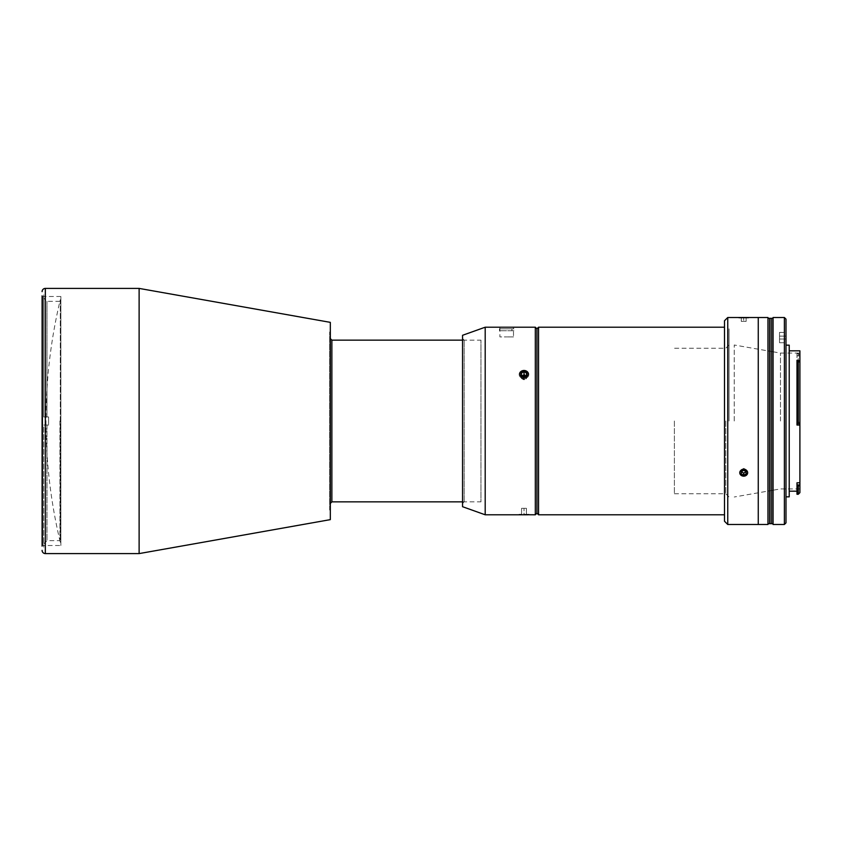 <?xml version="1.0" encoding="UTF-8"?>
<svg xmlns="http://www.w3.org/2000/svg" width="842" height="842" viewBox="0 0 842 842"><rect width="100%" height="100%" fill="white"/><g stroke="black" fill="none" stroke-linecap="round" stroke-linejoin="round"><path stroke-width="0.63" stroke-dasharray="4.21 3.16" d="M60.298 299.72L60.298 542.28A520.682 520.682 0 0 1 60.298 299.72L60.298 542.28M60.856 296.489L42.742 296.489L42.1 295.847L42.1 546.153L42.742 545.511L42.742 296.489L42.742 545.511L60.856 545.511L60.856 296.489L60.856 545.511M42.1 546.153L42.1 295.847L42.1 546.153M139.119 288.406L139.119 553.594M330.317 322.36L330.317 519.64M329.664 509.936L329.664 332.064L329.664 509.936L330.317 510.578L330.317 331.422L330.317 510.578M329.664 332.064L330.317 331.422M48.594 425.042L46.973 425.042L46.973 540.659L46.973 425.042L48.594 425.042L48.594 421L48.594 425.042L43.742 425.042L43.742 543.89L43.742 425.042L46.973 425.042L43.742 425.042L43.742 547.132L43.742 425.042L48.594 425.042L48.594 416.958L48.594 425.042M59.919 421L59.919 540.659L59.919 421M48.594 421L48.594 416.958L46.973 416.958L46.973 301.341L46.973 416.958L43.742 416.958L43.742 298.11L43.742 416.958L48.594 416.958L43.742 416.958L48.594 416.958L48.594 421M43.742 416.958L43.742 294.868L43.742 416.958M330.317 338.589L330.253 503.463L330.253 338.537M462.553 501.853L480.961 501.853L480.961 340.147L480.961 501.853M462.553 340.147L480.961 340.147M331.874 501.853L331.874 340.147M330.253 330.443L330.253 511.557L330.253 330.443M528.208 376.469A4.852 4.199 -0 0 0 526.429 370.733A4.852 4.199 -0 0 0 519.798 372.269A4.852 4.199 -0 0 0 521.577 378.005A4.852 4.199 -0 0 0 528.208 376.469M526.429 376.132L526.429 378.553L526.429 376.132L525.618 375.721M524.008 376.532L524.008 379.763L526.429 378.553M524.008 379.763L521.577 378.553L521.577 375.322L521.577 378.553M522.387 375.721L521.577 376.132M523.25 377.458A3.947 3.421 0 0 1 520.135 373.459A3.947 3.421 0 0 1 524.755 370.754A3.947 3.421 0 0 1 527.871 374.753A3.947 3.421 0 0 1 523.25 377.458M523.082 378.49A4.852 4.199 0 0 1 519.24 373.564A4.852 4.199 0 0 1 524.924 370.248A4.852 4.199 0 0 1 528.765 375.164A4.852 4.199 0 0 1 523.082 378.49M525.019 376.027L526.113 375.7L526.113 378.932L523.471 379.721L521.356 378.132L521.356 374.9L522.429 375.7M522.587 375.827L523.471 376.49L523.471 379.721M526.113 375.7L526.65 373.311L524.534 371.722L524.534 374.964L525.419 375.627M526.113 378.932L526.65 373.311M526.65 376.553L525.576 375.743M521.356 378.132L521.893 372.511L524.534 371.722M521.893 375.753L522.998 375.416M521.356 374.9L521.893 372.511M526.429 514.736L520.051 514.788L528.85 514.262L519.156 514.262L528.85 514.262M521.577 514.788L524.008 514.788L524.008 508.315L524.008 514.788L526.429 514.788L521.577 514.788L521.577 508.315L526.429 508.315L526.429 514.788L526.429 508.315L521.577 508.315L521.577 514.788M724.509 320.749L724.509 521.251M538.554 327.212L538.554 514.788M536.943 328.833L536.943 513.167L536.943 328.833M513.904 328.833L501.506 328.833L501.506 330.769L499.495 330.769L499.495 328.833L511.894 328.833L511.894 330.769L513.904 330.769L513.904 328.833L501.506 328.833M513.904 330.769L501.506 330.769M511.894 330.769L499.495 330.769M499.495 328.833L511.894 328.833M464.174 501.853L464.174 340.147L464.174 501.853L462.553 503.463L462.553 338.537L462.553 503.463M464.174 340.147L462.553 338.537M513.494 336.916L506.705 336.916L513.494 336.916L513.494 327.212L499.906 327.212L499.906 336.916L506.705 336.916L499.906 336.916M536.943 354.703L536.943 487.297L536.943 354.703M535.323 514.788L535.323 327.212M485.192 514.788L485.192 327.212M524.008 370.648C529.218 372.932 529.218 375.269 524.008 377.648C518.788 375.269 518.788 372.943 524.008 370.648M462.553 506.705L462.553 335.295M729.046 421L729.046 328.833L729.046 421M725.804 421L725.804 493.77L725.804 421M674.389 421L674.389 493.77L674.389 421M727.751 317.508L727.751 524.492M743.707 317.592C738.497 317.508 738.497 317.508 743.707 317.592C748.927 317.508 748.927 317.508 743.707 317.592M758.263 317.508L758.263 524.492L758.263 317.508M743.707 469.204C738.497 471.583 738.497 473.909 743.707 476.204C748.927 473.92 748.927 471.583 743.707 469.204L743.707 470.32L741.286 471.531L741.286 473.962L743.707 475.172L743.707 473.225L741.286 472.015L741.286 473.962L741.286 469.594L743.707 468.384L746.138 469.594L746.138 472.015L743.707 473.225M724.509 421L724.509 336.916L724.509 421M767.967 317.508L767.967 524.492M789.228 496.843L789.228 345.157M799.9 482.792L796.985 482.792L796.985 491.181L796.985 482.792L796.985 484.95L799.9 484.824L799.9 422.252L796.985 422.252L796.985 423.8L796.985 421L796.985 425.031M798.279 422.274L796.985 422.274L796.985 353.577L796.985 354.924L799.753 354.924L798.279 353.577L798.279 422.274L799.9 422.252L799.9 350.819M780.492 421L780.492 353.082L780.492 421M734.245 421L734.245 344.999L734.245 421M785.996 522.871L785.996 319.129M784.376 317.508L784.376 524.492M773.061 524.492L773.061 317.508M779.524 339.021L779.524 342.736L779.524 336.105L779.524 339.021L785.996 339.021L785.996 342.736L785.996 336.105L785.996 339.021L779.524 339.021M779.524 336.105L779.524 332.39L779.524 336.105L785.996 336.105L785.996 332.39L785.996 336.105L779.524 336.105M773.061 421L773.061 506.705L773.061 421M785.996 421L785.996 345.157L785.996 421M789.228 421L789.228 350.819L789.228 421M796.985 353.577L798.279 353.577M796.985 494.254L796.985 484.95M799.753 484.95L798.279 486.266L798.279 494.254M796.985 486.266L798.279 486.266M799.9 492.633L799.9 484.824M799.753 361.492L796.985 361.492L796.985 360.271M799.9 361.955L796.985 361.955L796.985 421L796.985 354.924M799.9 421L799.9 488.918L799.9 421M739.76 317.518L738.855 318.034L748.559 318.034L738.855 318.034M747.654 317.518L748.559 318.034M746.138 317.508L743.707 317.508L743.707 321.391L743.707 317.508L741.286 317.508L746.138 317.508L746.138 321.391L741.286 321.391L741.286 317.508L741.286 321.391L746.138 321.391L746.138 317.508M747.654 317.508L739.76 317.508M746.138 469.92L746.138 471.531L746.138 469.594L743.707 468.384L741.286 469.594L741.286 471.531L741.286 469.92M746.138 470.047L746.138 473.962L746.138 472.015L746.138 473.962L743.707 475.172M739.76 472.741A3.947 3.421 180 0 1 743.707 469.331A3.947 3.421 180 0 1 747.654 472.741A3.947 3.421 180 0 1 743.707 476.162A3.947 3.421 180 0 1 739.76 472.741M746.138 471.531L743.707 470.32L743.707 469.331M741.286 470.047L741.286 471.531M769.577 318.318L769.577 523.682L769.577 318.318M767.967 421L767.967 318.318L767.967 421M771.198 318.318L771.198 523.682L771.198 318.318M772.819 318.318L772.819 523.682M45.331 553.594L45.331 288.406M796.985 423.8L799.9 423.8M799.9 355.798L796.985 355.798M43.742 543.89L46.973 540.659L59.919 540.659M59.919 301.341L46.973 301.341L43.742 298.11M520.051 514.788L519.156 514.262M674.389 493.77L725.804 493.77L729.046 497.001M729.046 344.999L725.804 348.23L674.389 348.23M773.061 351.788L780.492 353.082L799.9 353.082M772.819 351.745L734.245 344.999M779.524 342.736L785.996 342.736M779.524 332.39L785.996 332.39M796.985 422.252L799.784 422.252M796.985 362.207L799.9 362.207M799.9 488.918L780.492 488.918L773.061 490.212M772.819 490.255L734.245 497.001M796.985 355.913L799.9 355.913"/><path stroke-width="1.26" d="M42.1 295.847L42.1 546.153M42.1 291.637A3.231 3.231 0 0 1 45.331 288.406L139.119 288.406L139.119 553.594L45.331 553.594A3.231 3.231 0 0 1 42.1 550.363M139.119 553.594L330.317 519.64L330.317 322.36L139.119 288.406M330.317 338.589L331.874 340.147L331.874 501.853L330.317 503.411M331.874 501.853L462.553 501.853M331.874 340.147L462.553 340.147M527.418 375.816A3.947 3.421 -0 0 0 525.976 371.154A3.947 3.421 -0 0 0 520.588 372.396A3.947 3.421 -0 0 0 522.029 377.069A3.947 3.421 -0 0 0 527.418 375.816M526.429 372.89L526.429 375.322L526.429 372.89L524.008 371.68L521.577 372.89L521.577 375.322L521.577 372.89M521.577 375.322L524.008 376.532L526.429 375.322M525.618 375.721L524.008 374.911L522.387 375.721M524.008 374.911L524.008 371.68M525.019 376.027L523.745 376.406M522.998 375.416L524.261 375.037M527.945 514.788L485.192 514.788L462.553 506.705L462.553 335.295L485.192 327.212L485.192 514.788M526.429 514.736L535.323 514.788L536.943 513.167L536.943 328.833L536.943 513.167L538.554 514.788L538.554 327.212L724.509 327.212M524.008 377.648C529.218 375.269 529.218 372.932 524.008 370.648C518.788 372.932 518.788 375.269 524.008 377.648M528.05 514.788L519.956 514.788M485.192 327.212L535.323 327.212L535.323 514.788M538.554 327.212L536.943 328.833L535.323 327.212M727.751 524.492L724.509 521.251L724.509 320.749L727.751 317.508L727.751 524.492L758.263 524.492L758.263 317.508L739.76 317.518M743.707 317.592C738.497 317.508 738.497 317.508 743.707 317.592C748.927 317.508 748.927 317.508 743.707 317.592M743.707 476.204C738.497 473.92 738.497 471.583 743.707 469.204C748.927 471.573 748.927 473.909 743.707 476.204M767.967 524.492L767.967 317.508L758.263 317.508L758.263 524.492L767.967 524.492M789.228 350.819L799.9 350.819L799.9 492.633L798.279 494.254L798.279 486.266L799.753 484.95L796.985 484.95L796.985 486.266L798.279 486.266M798.279 360.271L796.985 360.271L796.985 423.558L798.279 423.558L798.279 360.271L799.9 361.607M785.996 345.157L789.228 345.157L789.228 496.843L785.996 496.843M784.376 317.508L785.996 319.129L785.996 522.871L784.376 524.492L784.376 317.508L773.061 317.508L773.061 524.492L784.376 524.492M796.985 486.266L796.985 494.254L798.279 494.254M796.985 484.95L796.985 482.792L799.9 482.792M799.9 425.031L796.985 425.031L796.985 423.558M799.753 423.505L798.279 423.558M741.286 471.531L741.286 473.962L743.707 475.172L743.707 473.225L741.286 471.531L743.707 470.32L746.138 471.531L746.138 473.962L743.707 475.172M743.707 473.225L746.138 471.531M739.76 472.741A3.947 3.421 180 0 0 743.707 476.162A3.947 3.421 180 0 0 747.654 472.741A3.947 3.421 180 0 0 743.707 469.331A3.947 3.421 180 0 0 739.76 472.741M767.967 523.682L769.577 523.682L769.577 318.318L771.198 318.318L771.198 523.682L771.198 318.318L772.819 318.318L772.819 523.682L769.577 523.682L769.577 318.318L767.967 318.318M45.331 288.406L45.331 553.594M724.509 514.788L538.554 514.788M739.665 317.508L727.751 317.508M789.228 491.181L796.985 491.181"/></g></svg>
